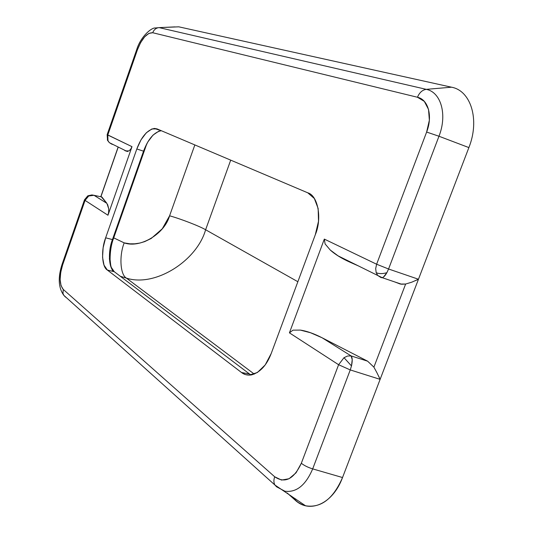 <?xml version="1.0" encoding="UTF-8"?>
<svg xmlns="http://www.w3.org/2000/svg" width="533" height="533" viewBox="0 0 533 533"><rect width="100%" height="100%" fill="white"/><g stroke="black" fill="none" stroke-linecap="round" stroke-linejoin="round"><path stroke-width="0.8" d="M169.587 215.805C180.614 218.83 199.908 226.292 205.618 229.756C196.844 260.977 154.93 287.46 126.421 278.119C120.158 274.735 119.079 255.653 124.189 242.875C140.279 248.611 164.63 233.794 169.587 215.805L194.845 144.929L169.587 215.805L162.285 228.784L151.185 238.478L144.683 241.622L139.833 243.061L134.856 243.808L129.952 243.828L124.189 242.875C119.079 255.653 120.158 274.735 126.421 278.119C154.93 287.46 196.844 260.977 205.618 229.756L297.86 281.724L205.618 229.756L230.702 160.14L205.618 229.756C199.908 226.292 180.614 218.83 169.587 215.805M254.288 374.099L126.421 278.119L254.288 374.099M110.144 254.874L110.084 259.671C110.071 251.543 111.277 244.267 113.702 237.851L146.828 143.683L113.183 239.397M112.976 271.397C111.204 268.259 110.244 264.355 110.084 259.671L110.704 265.134M120.298 276.274L126.421 278.119L120.298 276.274M113.702 237.851L124.189 242.875L113.702 237.851M155.016 28.036L159.12 27.616L426.287 89.351L451.511 87.199C470.872 90.61 480.033 119.745 468.88 147.588L342.532 477.535C332.819 504.011 309.533 513.965 295.029 500.007L287.2 493.012L297.947 502.299L301.845 504.478L305.962 505.844C321.126 508.109 333.312 498.675 342.532 477.535L312.684 468.887L342.532 477.535L468.88 147.588L438.972 136.241L388.57 268.998L418.458 279.245L380.122 379.363L350.254 369.922L312.684 468.887C305.649 485.303 296.375 492.739 284.882 491.206L276.56 486.802L274.895 484.977C273.642 482.685 273.576 479.953 274.702 476.782L63.247 289.419L62.987 293.383L63.807 295.315L65.179 296.774L66.572 297.814L63.807 295.315L62.987 293.383L63.247 289.419C59.37 284.515 59.163 276.354 62.614 264.948L62.134 264.141L62.614 264.948L85.053 200.395L84.507 199.795L87.718 195.924L93.988 195.298L106.9 203.359L108.692 208.696L108.659 212.081L107.959 215.239L131.991 146.662L107.16 134.629L107.786 135.029L137.434 49.762L140.612 42.62L144.623 36.877L148.867 33.399L152.718 32.74L417.466 97.259L424.321 101.377L428.532 109.438L429.358 120.238L426.627 132.051L376.624 264.228L375.685 268.599L376.185 272.663C379.01 273.922 382.574 273.929 386.878 272.696L388.57 268.998L376.624 264.228L324.324 239.097L289.426 332.852L338.608 364.725L301.325 463.27L296.028 472.838L289.059 478.734L281.557 480.08L274.702 476.782L63.247 289.419L61.035 285.621L60.149 279.645L60.709 272.396L62.614 264.948L85.053 200.395L107.959 215.239L131.991 146.662L130.672 149.253L128.919 150.946L125.275 150.839L124.236 150.026L125.275 150.839L127.873 151.412M128.919 150.946L130.672 149.253L131.991 146.662L107.786 135.029L107.966 140.659L107.333 139.893L107.966 140.659L107.786 135.029L137.434 49.762L136.708 49.622L137.434 49.762C141.931 38.323 147.028 32.646 152.718 32.74C153.97 29.608 156.102 27.896 159.12 27.616L174.971 26.897M377.044 372.953L380.122 379.363L350.254 369.922L351.487 365.924L343.998 357.69L338.608 364.725L350.254 369.922L351.487 365.924C352.566 360.941 352.446 357.603 351.12 355.917L322.019 337.735L310.512 332.739L300.352 330.1L292.983 330.154L289.426 332.852L338.608 364.725L301.325 463.27C304.27 465.589 308.061 467.461 312.684 468.887C308.061 467.461 304.27 465.589 301.325 463.27C293.836 479.24 284.962 483.737 274.702 476.782C273.576 479.953 273.642 482.685 274.895 484.977L276.56 486.802L284.882 491.206C296.375 492.739 305.649 485.303 312.684 468.887L350.254 369.922L338.608 364.725L343.998 357.69L347.603 356.011L351.12 355.917L367.623 361.187L373.9 367.15L377.044 372.953L373.9 367.15L405.64 284.029L411.762 282.184L405.64 284.029L401.596 284.236L394.72 281.93L400.316 284.056L405.64 284.029L373.9 367.15L367.623 361.187L322.019 337.735L351.12 355.917L347.603 356.011L343.998 357.69L351.487 365.924L352.213 359.675L351.12 355.917L367.623 361.187L322.019 337.735C313.87 333.565 306.648 331.013 300.352 330.1L292.983 330.154L289.426 332.852L324.324 239.097L325.103 243.941L330.24 250.017C335.244 254.527 341.946 258.638 350.341 262.356L358.363 265.894L350.341 262.356L338.069 255.853L377.764 275.494L380.862 277.48L377.677 275.394L376.185 272.663L375.685 268.599L376.624 264.228L388.57 268.998L438.972 136.241L468.88 147.588C480.033 119.745 470.872 90.61 451.511 87.199L178.808 26.83L159.12 27.616C156.102 27.896 153.97 29.608 152.718 32.74L417.466 97.259C419.438 92.562 422.376 89.924 426.287 89.351C440.964 92.102 447.527 114.662 438.972 136.241C447.527 114.662 440.964 92.102 426.287 89.351L159.12 27.616M307.774 192.819L157.042 128.899L151.912 128.939L146.295 132.804L141.005 139.839L136.814 148.98L105.647 237.805L103.136 247.718L102.556 257.286L104.015 265.121L107.326 270.038L241.969 372.847L245.613 374.632L249.018 375.132L257.359 372.527L265.194 364.938L271.217 353.492L315.296 234.753L318.507 221.262L318.148 208.496L314.343 198.509L307.774 192.819C317.901 195.398 322.312 218.49 315.296 234.753L271.217 353.492C266.74 365.252 260.164 372.394 251.483 374.912C247.565 375.492 244.234 374.679 241.476 372.487L107.326 270.038C101.79 267.026 100.984 249.564 105.647 237.805L136.814 148.98C141.398 136.814 147.255 129.959 154.39 128.426L157.042 128.899L307.774 192.819M154.39 128.426L161.159 130.745C153.997 132.251 148.121 139.06 143.544 151.172L112.45 239.584L105.647 237.805L112.45 239.584C107.799 251.29 108.672 268.692 114.262 271.703L249.577 374.033L241.476 372.487L249.577 374.033L251.023 374.992M158.681 131.251L153.031 135.082L147.734 142.071L143.544 151.172L136.814 148.98L143.544 151.172L112.45 239.584M109.958 249.457L109.412 258.991L110.904 266.8L114.262 271.703L107.326 270.038L114.262 271.703L249.577 374.033M295.029 500.007L295.782 498.995L295.029 500.007M338.069 255.853L330.24 250.017L325.103 243.941L324.324 239.097L376.624 264.228L426.627 132.051L438.972 136.241L426.627 132.051C432.909 116.147 428.259 99.444 417.466 97.259C419.438 92.562 422.376 89.924 426.287 89.351L451.511 87.199L178.808 26.83M118.153 147.308L100.884 196.777L118.153 147.308M106.9 203.359L93.988 195.298L101.856 196.983L101.343 196.877L106.9 203.359L101.856 196.983L93.988 195.298L88.711 196.004L85.053 200.395L107.959 215.239L108.659 212.081L108.692 208.696L107.619 204.499M111.803 144.163L113.176 144.55L109.332 142.651L107.966 140.659L109.258 142.578L111.803 144.163M87.718 195.931L88.711 196.004L85.053 200.395L84.507 199.795L84.834 199.675M411.762 282.184L418.458 279.245L380.122 379.363L378.603 376.038M415.214 280.751L418.458 279.245L388.57 268.998L386.878 272.696C382.574 273.929 379.01 273.922 376.185 272.663L377.764 275.501L382.214 277.673L383.613 276.927L386.878 272.696C385.299 275.494 383.78 277.147 382.321 277.653L381.228 277.666M380.862 277.48L382.214 277.673M91.889 194.938L93.988 195.298M91.996 194.925L88.025 195.758M127.22 151.499L109.332 142.651L107.539 140.339L107.153 134.636M62.121 264.181C57.797 277.46 58.37 287.847 63.833 295.349L274.928 485.023L305.436 505.717M84.507 199.795L62.134 264.148M107.16 134.629L136.708 49.622M136.708 49.616C140.379 37.27 150.939 27.729 155.236 27.956M382.228 277.68L401.382 284.196M118.059 147.261L100.777 196.757"/></g></svg>
